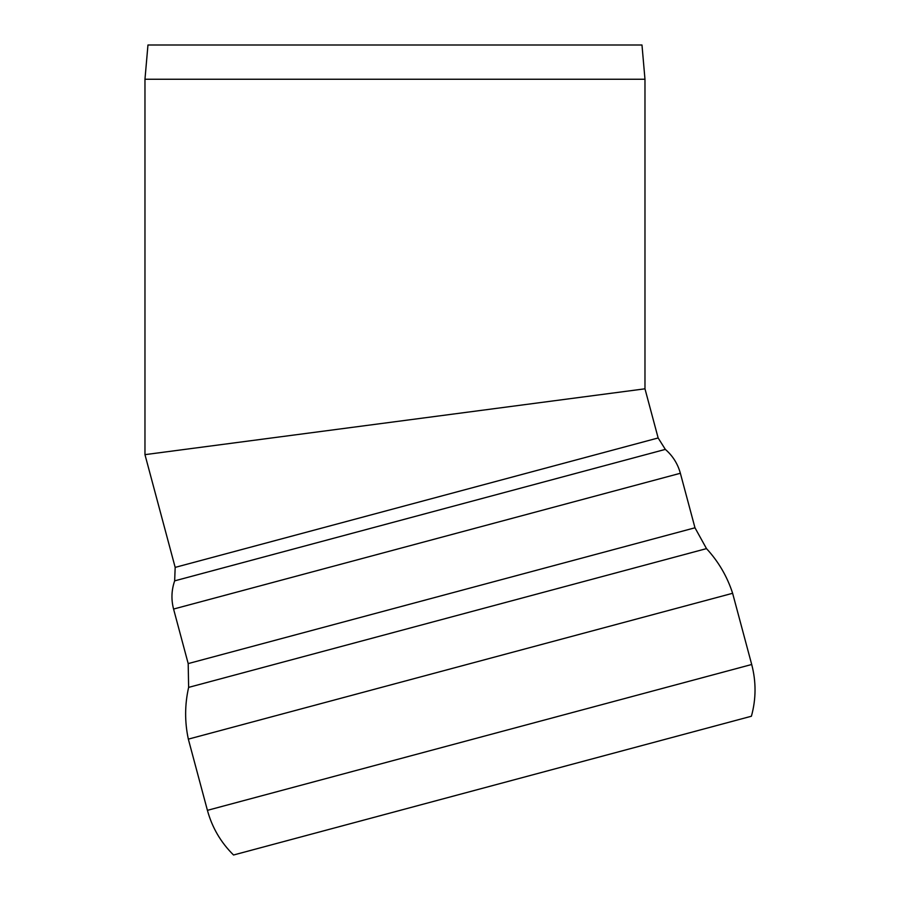 <?xml version="1.0" encoding="UTF-8"?>
<svg xmlns="http://www.w3.org/2000/svg" width="900" height="900" viewBox="0 0 900 900"><rect width="100%" height="100%" fill="white"/><g stroke="black" fill="none" stroke-linecap="round" stroke-linejoin="round"><path stroke-width="1.35" d="M658.148 437.963L175.174 567.382L144.968 454.646L644.974 388.811L644.974 79.245L144.968 79.245L144.968 454.646L644.974 388.811L658.148 437.963L665.336 449.392C672.75 455.827 677.756 463.793 680.366 473.265L694.98 527.794L706.5 548.618C718.481 561.6 727.189 576.484 732.623 593.291L751.702 664.492C756.236 681.761 756.146 699.019 751.41 716.231L233.539 855L751.41 716.231M644.974 79.245L641.981 45L147.96 45L144.968 79.245M751.702 664.492L207.416 810.337L188.336 739.136L732.623 593.291M694.98 527.794L188.19 663.592L188.629 687.386L706.5 548.618M188.19 663.592L173.576 609.053L680.366 473.265M175.174 567.382L174.656 580.86L665.336 449.392M207.416 810.337C212.119 827.561 220.826 842.445 233.539 855M188.629 687.386C184.736 704.61 184.635 721.867 188.336 739.136M174.656 580.86C171.461 590.153 171.101 599.546 173.576 609.053"/></g></svg>
